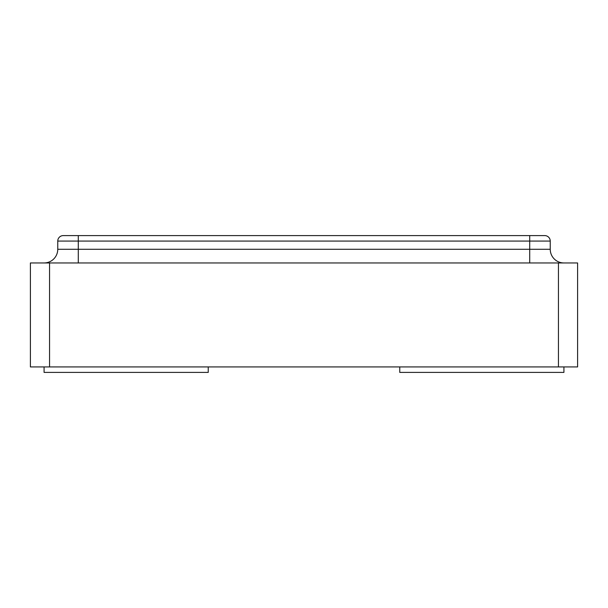 <?xml version="1.0" encoding="UTF-8"?>
<svg xmlns="http://www.w3.org/2000/svg" width="608" height="608" viewBox="0 0 608 608"><rect width="100%" height="100%" fill="white"/><g stroke="black" fill="none" stroke-linecap="round" stroke-linejoin="round"><path stroke-width="0.91" d="M563.92 366.928L563.92 372.4L399.76 372.4L399.76 366.928M44.08 366.928L44.08 372.4L208.24 372.4L208.24 366.928M78.28 235.6L78.28 241.072L57.76 241.072A5.472 5.472 0 0 1 63.232 235.6L544.768 235.6A5.472 5.472 0 0 1 550.24 241.072L550.24 249.28A13.68 13.68 0 0 0 563.92 262.96A13.68 13.68 0 0 1 550.24 249.28L529.72 249.28L529.72 241.072L78.28 241.072L78.28 249.28L529.72 249.28L529.72 262.96M30.4 262.96L30.4 366.928L30.4 262.96L577.6 262.96L577.6 366.928L49.552 366.928L49.552 262.96M30.4 366.928L49.552 366.928M558.448 262.96L558.448 366.928M63.232 235.6A5.472 5.472 0 0 0 57.76 241.072L57.76 249.28A13.68 13.68 0 0 1 44.08 262.96A13.68 13.68 0 0 0 57.76 249.28L78.28 249.28L78.28 262.96M544.768 235.6A5.472 5.472 0 0 1 550.24 241.072L529.72 241.072L529.72 235.6"/></g></svg>
